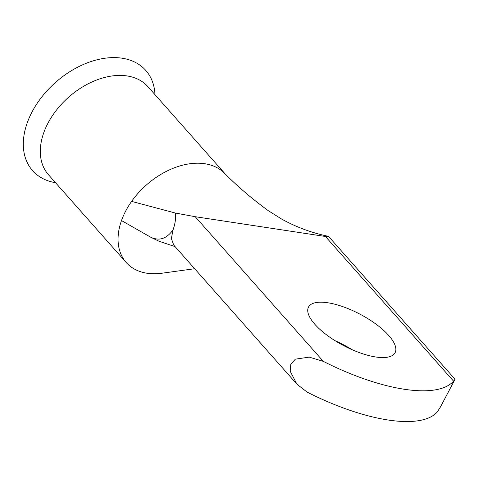 <?xml version="1.0" encoding="UTF-8"?>
<svg xmlns="http://www.w3.org/2000/svg" width="479" height="479" viewBox="0 0 479 479"><rect width="100%" height="100%" fill="white"/><g stroke="black" fill="none" stroke-linecap="round" stroke-linejoin="round"><path stroke-width="0.72" d="M314.841 324.271A48.936 17.723 27.8 0 0 360.286 352.945A48.936 17.723 27.8 0 0 395.085 352.706A48.936 17.723 27.8 0 0 388.75 335.498A48.936 17.723 27.8 0 0 343.311 306.823A48.936 17.723 27.8 0 0 308.506 307.063A48.936 17.723 27.8 0 0 314.841 324.271M163.351 273.018A66.413 44.667 -41.5 0 1 162.423 273.162A66.413 44.667 -41.5 0 1 126.211 262.516L48.457 174.715A66.413 44.667 -41.5 0 1 48.026 123.067A66.413 44.667 -41.5 0 1 147.897 86.651L224.938 173.643M55.576 182.75L54.079 182.451A75.586 50.834 -41.5 0 1 32.093 111.852A75.586 50.834 -41.5 0 1 104.087 58.354A75.586 50.834 -41.5 0 1 154.897 93.165L155.01 94.686M126.211 262.516A66.413 44.667 -41.5 0 1 121.498 220.568A66.413 44.667 -41.5 0 1 125.779 210.862A66.413 44.667 -41.5 0 1 131.605 201.396L175.356 213.035L195.21 216.706L323.319 361.364L309.212 357.124L295.375 359.154L290.807 364.178L290.196 371.237L296.908 384.188L307.111 392.103A130.516 47.259 27.8 0 0 437.333 411.88L440.357 407.114M328.612 236.482L455.05 379.242L453.541 381.134L325.433 236.482L328.612 236.482L327.881 236.213C311.709 232.842 296.345 227.154 281.79 219.154L268.264 210.676C251.457 198.36 236.752 185.756 224.136 172.859A66.413 44.667 -41.5 0 0 131.605 201.396M121.498 220.568L151.095 237.434C156.914 239.739 164.542 241.356 173.015 229.962L173.027 229.944C175.26 223.549 176.038 217.915 175.356 213.035M173.015 229.962L171.368 238.554L173.715 245.074L296.573 383.799M323.319 361.364A130.516 47.259 27.8 0 0 453.541 381.134M335.216 340.785A48.936 17.723 -152.2 0 1 352.167 349.724M325.433 236.482L195.21 216.706M151.095 237.434L159.112 241.278L175.086 246.625M440.369 407.12L455.032 379.296M194.66 268.725L162.423 273.15"/></g></svg>
